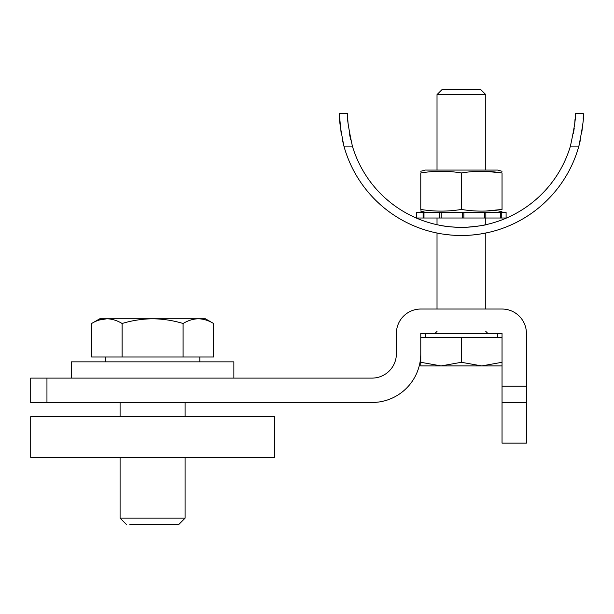 <?xml version="1.0" encoding="UTF-8"?>
<svg xmlns="http://www.w3.org/2000/svg" width="614" height="614" viewBox="0 0 614 614"><rect width="100%" height="100%" fill="white"/><g stroke="black" fill="none" stroke-linecap="round" stroke-linejoin="round"><path stroke-width="0.92" d="M274.496 416.706L30.7 416.706L30.7 457.338L274.496 457.338L274.496 416.706M213.588 323.501C208.645 320.485 203.556 318.919 198.345 318.781L205.421 318.781L213.588 323.501L213.588 356.98L183.095 356.98L183.095 323.501C173.209 320.493 163.04 318.919 152.594 318.781C142.256 318.904 132.087 320.477 122.102 323.501C117.159 320.493 112.07 318.919 106.851 318.781C101.678 318.904 96.598 320.477 91.601 323.501L91.601 356.98L183.095 356.98M99.161 320.047L106.851 318.781L99.775 318.781L198.345 318.781C193.164 318.904 188.076 320.477 183.095 323.501M122.102 323.501L122.102 356.98M129.846 524.387L178.874 524.387L185.106 518.147L185.106 457.338M126.323 524.387L120.091 518.147L185.106 518.147M416.706 212.329L416.706 218.016L416.714 212.329L462.227 212.329L462.227 218.016L506.043 218.016M463.862 218.016L463.862 212.329L462.227 212.329L506.043 212.329M420.774 362.291L441.09 365.913L420.774 365.913L420.774 337.477L502.037 337.477M437.022 94.602L442.011 89.613L480.8 89.613L485.781 94.602L437.022 94.602L437.022 170.07M502.037 365.913L481.721 365.913L502.037 362.291M461.406 362.291L481.721 365.913L441.09 365.913L461.406 362.291L461.406 337.477M71.331 378.109L71.331 361.853L233.865 361.853L233.865 378.109M526.413 402.485L526.413 443.116L502.037 443.116L502.037 333.41L420.774 333.41L420.774 353.725A48.759 48.759 0 0 1 372.015 402.485L30.7 402.485L30.7 378.109L372.015 378.109A24.376 24.376 0 0 0 396.391 353.725L396.391 333.41A24.376 24.376 0 0 1 420.774 309.034L502.037 309.034A24.376 24.376 0 0 1 526.413 333.41L526.413 402.485L502.037 402.485M461.406 172.948C474.983 170.73 488.529 170.73 502.037 172.948L485.781 171.344L502.037 172.948C502.037 170.73 502.037 170.73 502.037 172.948C502.037 170.73 502.037 170.73 502.037 172.948L502.037 209.443L485.781 211.055L502.037 209.443C502.037 211.661 502.037 211.661 502.037 209.443C502.037 211.661 502.037 211.661 502.037 209.443C488.452 211.661 474.914 211.661 461.406 209.443C447.928 211.661 434.382 211.661 420.774 209.443C420.774 211.661 420.774 211.661 420.774 209.443L420.774 172.948C420.774 170.73 420.774 170.73 420.774 172.948C434.382 170.73 447.928 170.73 461.406 172.948L461.406 209.443M462.703 212.329L462.703 218.016M416.714 218.016L439.77 218.016L439.77 212.329L441.22 212.329L441.22 218.016L462.227 218.016M439.77 218.016L441.22 218.016M484.461 218.016L484.461 212.329L485.843 212.329L485.843 218.016M500.517 212.329L500.517 218.016M423.982 212.329L423.982 218.016M416.776 212.329L416.776 218.016M423.115 212.329L423.115 218.016M501.277 212.329L501.277 218.016M420.774 210.894L425.241 212.329L420.774 211.132M420.774 171.268L425.241 170.07L497.563 170.07L502.037 171.268L497.563 170.07M485.781 224.716L487.301 224.371L485.781 224.716L485.781 218.016M437.022 309.034L437.022 233.021L434.988 232.591M347.631 113.59C346.626 115.739 348.207 126.576 352.375 146.094A113.774 113.774 0 0 0 570.429 146.094C574.604 126.561 576.185 115.724 575.172 113.59L583.3 113.59C584.244 115.693 582.77 126.53 578.887 146.094A121.894 121.894 0 0 1 343.917 146.094C340.041 126.545 338.567 115.708 339.504 113.59L347.631 113.59L347.662 116.031M347.77 119.193L348.046 123.26M349.458 133.875L350.717 139.915M573.361 133.806L574.22 128.272M574.758 123.26L575.034 119.147M466.563 227.241C477.654 226.297 484.569 225.338 487.301 224.371M439.44 225.223C444.759 226.436 452.081 227.149 461.406 227.364M339.534 116.138L341.2 133.844M342.374 139.885L343.917 146.094L352.375 146.094M570.429 146.094L578.887 146.094L580.43 139.908M581.65 133.568L582.916 123.276M583.177 119.131L583.277 116.046M471.537 235.062L476.08 234.602M480.079 234.049L487.815 232.591L485.804 233.021L485.781 309.034M446.7 234.594L451.252 235.062M46.956 378.109L46.956 402.485M502.037 386.237L526.413 386.237M199.849 361.853L199.849 356.98M105.339 361.853L105.339 356.98M99.775 318.781L91.601 323.501M185.106 416.706L185.106 402.485M120.091 518.147L120.091 457.338M120.091 416.706L120.091 402.485M425.318 333.41L425.318 337.477M497.486 333.41L497.486 337.477M437.022 218.016L437.022 224.716M485.781 94.602L485.781 170.07M485.781 331.376L487.815 333.41M437.022 331.376L434.988 333.41M497.563 212.329L502.037 211.132L497.563 212.329M506.097 212.329L506.097 218.016"/></g></svg>
